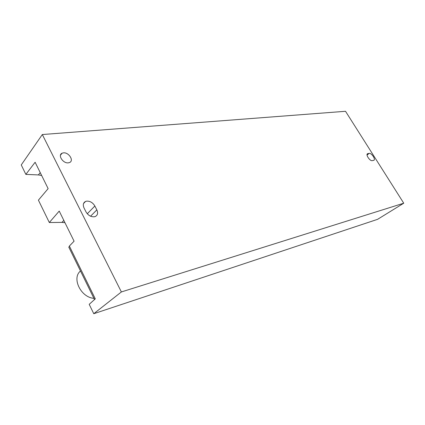 <?xml version="1.0" encoding="UTF-8"?>
<svg xmlns="http://www.w3.org/2000/svg" width="425" height="425" viewBox="0 0 425 425"><rect width="100%" height="100%" fill="white"/><g stroke="black" fill="none" stroke-linecap="round" stroke-linejoin="round"><path stroke-width="0.64" d="M69.519 246.362L68.776 247.1L94.366 299.28L95.046 299.067M95.157 298.589L94.366 299.28M95.285 298.849L69.365 246.043L74.083 241.188L59.224 211.087L49.321 222.525L38.415 200.154L48.131 188.626L35.116 162.249L25.856 174.388L21.25 164.942L42.319 134.539L345.525 111.286L403.75 203.203L121.38 291.943L93.771 313.714L89.202 304.342L95.285 298.849M121.38 291.943L42.319 134.539M63.819 220.405L61.938 222.387L64.951 222.689M61.938 222.387L49.321 222.525M40.253 172.662L38.34 174.925L41.645 175.477M38.34 174.925L25.856 174.388M93.771 313.714L377.597 219.327L403.75 203.203M373.591 160.379L372.252 160.639C369.909 161.298 365.325 154.413 367.62 153.696L369.176 153.393C371.519 152.788 376.051 159.593 373.782 160.321L373.591 160.379M68.42 162.828C63.075 163.737 57.396 154.95 62.162 153.17L63.362 152.862C68.717 152.044 74.295 160.73 69.551 162.531L68.42 162.828M96.831 209.881C98.191 212.989 97.686 215.193 95.322 216.495L94.44 216.766C90.977 217.058 88.172 215.438 86.02 211.916L84.038 207.979C82.71 204.898 83.21 202.72 85.537 201.45L86.535 201.158C89.983 200.94 92.762 202.555 94.86 206.008L96.831 209.881L90.578 216.219M93.904 298.329C80.872 297.511 71.464 278.019 80.506 271.017M94.86 206.008L87.279 213.77M367.832 153.632L367.163 154.142M369.176 153.393L367.046 155.029M85.537 201.45L83.55 203.527M367.62 153.696L367.274 153.956M62.162 153.17L60.493 155.13"/></g></svg>
